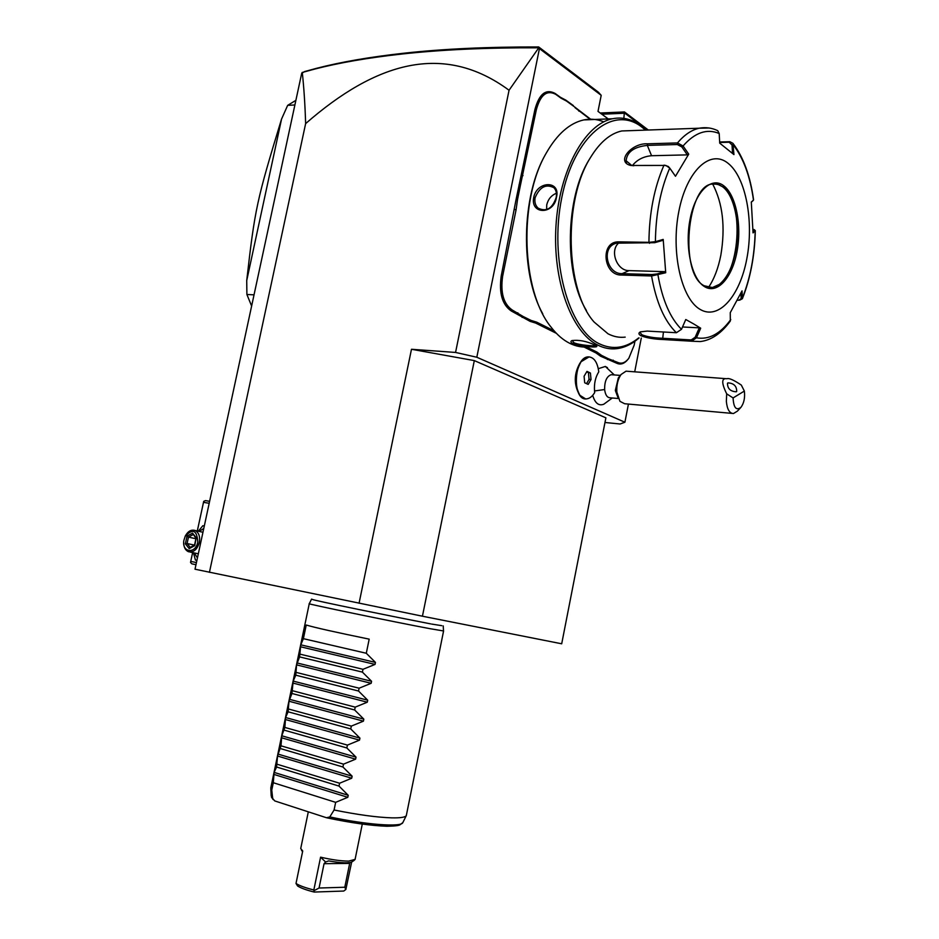 <?xml version="1.0" encoding="UTF-8"?>
<svg xmlns="http://www.w3.org/2000/svg" width="939" height="939" viewBox="0 0 939 939"><rect width="100%" height="100%" fill="white"/><g stroke="black" fill="none" stroke-linecap="round" stroke-linejoin="round"><path stroke-width="1.41" d="M359.062 603.272L411.482 349.273L474.312 360.599L605.89 417.832L561.698 643.79L422.433 616.207L195.007 569.21L301.689 73.348L304.576 71.575L316.736 68.265C341.01 61.986 369.954 56.986 403.547 53.253C442.856 48.898 487.904 46.809 538.693 46.962L598.413 92.222L601.206 95.32L598.002 111.389L608.214 118.924M628.437 404.075L624.904 422.233L620.069 423.994L604.974 422.491M302.076 72.503L302.288 72.456C303.931 87.656 305.046 104.71 305.633 123.608L209.432 572.344M305.633 123.608C375.471 62.608 443.29 41.739 509.055 90.25L455.556 352.442L411.482 349.273M422.433 616.207L474.312 360.599M624.904 422.233L476.812 357.243L455.556 352.442M509.055 90.25L538.751 47.807L539.432 48.582L476.812 357.243M641.278 338.075L634.705 371.821M539.432 48.582L601.206 95.32M600.197 113.009L624.447 111.941L623.848 118.349M601.84 114.218L624.858 113.22L647.112 130.063M607.474 367.665L605.338 366.456L598.307 368.687M578.142 392.256C573.835 382.689 574.398 373.053 579.844 363.334L580.384 362.642M612.298 397.983L603.789 404.228C598.73 406.164 595.033 403.195 592.697 395.342M590.643 119.206L574.468 106.846M565.818 100.121L566.499 101.06L561.006 98.161L560.372 97.257L565.818 100.121L573.377 105.602M560.372 97.257L555.09 93.43C545.899 88.559 539.186 93.888 534.948 109.417L516.133 199.232L501.215 276.043C498.867 293.062 502.201 304.706 511.239 310.962L530.112 321.373L535.711 323.086L556.393 333.333M584.081 347.054L595.983 352.947L600.573 356.21L616.829 363.276C620.785 365.036 624.576 363.639 628.179 359.085M624.447 111.941L648.309 130.016M302.288 72.456L314.694 69.075C339.014 62.796 368.006 57.784 401.692 54.051C441.494 49.661 487.177 47.584 538.74 47.807L538.693 46.962M598.777 371.844C595.443 377.126 594.023 383.488 594.528 390.953L594.716 392.525C592.356 396.411 589.669 398.523 586.652 398.864C572.004 401.27 573.471 357.313 588.131 356.879C593.871 357.008 597.427 361.996 598.777 371.844M612.322 374.79L611.195 374.696C606.723 376.293 604.528 381.234 604.622 389.544L594.528 390.953M618.332 398.512L610.244 397.807C607.204 397.702 605.326 394.955 604.622 389.544M589.164 356.855L581.065 361.738C574.656 373.522 574.269 384.72 579.891 395.307L585.537 398.864M590.42 373.018L586.957 371.386L584.081 376.269L584.704 382.795L588.178 384.391L591.03 379.509L590.42 373.018L586.593 371.997M586.558 383.64L589.058 379.356L588.448 372.865M591.03 379.509L589.058 379.356M618.261 398.336L615.327 390.448L618.332 377.901L621.078 374.497C617.85 379.18 616.442 385.06 616.864 392.115L619.94 401.329L624.635 403.735L732.021 413.383M627.592 371.292L626.031 371.175L621.078 374.497M740.507 407.808L737.385 411.129L733.488 413.524C729.521 413.418 727.15 409.381 726.352 401.411L726.692 393.852L733.089 397.936C733.617 407.749 736.235 410.883 740.953 407.338C744.005 403.101 745.143 397.678 744.357 391.058L733.089 397.936M626.031 371.175L726.903 378.734C728.934 377.865 733.735 379.978 741.305 385.06L744.357 391.058M726.903 378.734C721.434 377.924 721.363 382.959 726.692 393.852M727.948 382.877L727.502 383.265C727.467 388.605 730.389 391.446 736.258 391.798L736.692 391.434C736.739 386.105 733.829 383.253 727.948 382.877M607.416 359.59L608.331 358.733L617.78 362.442C621.63 364.156 625.304 362.783 628.801 358.311L634.165 345.188L634.94 341.233M608.331 358.733L601.582 355.388L600.573 356.21M586.769 347.043L596.958 352.102L601.582 355.388M530.112 321.373L531.063 320.422L536.709 322.171L554.045 330.786M531.063 320.422L523.211 316.537L522.154 317.429M516.133 199.232L517.542 199.467L516.074 209.82L502.611 276.359C500.346 292.768 503.562 303.99 512.26 310.023L523.211 316.537M517.542 199.467L520.429 185.253L519.056 184.819M561.006 98.161L555.724 94.334C546.874 89.651 540.406 94.792 536.333 109.769L520.429 185.253M566.499 101.06L573.952 106.471M590.056 119.218L575.032 107.68M546.463 152.74L545.7 154.066C521.098 196.11 520.089 273.648 542.754 313.814M603.754 121.847C597.274 119.183 590.631 118.549 583.812 119.922C569.68 123.044 557.191 134.054 546.345 152.94C518.14 200.582 521.462 291.606 551.17 327.253C556.897 334.683 563.118 340.059 569.809 343.357C576.065 346.397 582.403 347.571 588.823 346.878M645.926 130.098L641.008 125.861C632.064 119.124 622.569 116.753 612.521 118.748C584.739 124.136 559.21 170.745 555.97 225.959C552.519 281.148 571.757 332.512 597.873 345.153C604.035 348.216 610.28 349.39 616.63 348.686C624.47 347.735 631.947 344.155 639.072 337.946M572.825 343.545C570.654 342.395 570.337 341.42 571.874 340.622C578.764 339.672 586.406 341.115 594.786 344.953L596.288 345.845C600.502 348.169 579.868 346.702 572.825 343.545L573.823 342.665L572.238 340.481M556.475 197.272C553.881 214.902 530.171 214.702 533.728 197.39C537.096 180.593 560.841 180.311 556.475 197.272L556.158 197.613C552.308 208.646 546.275 212.155 538.082 208.118C535.347 205.465 534.361 201.991 535.113 197.718C539.643 187.025 545.899 183.692 553.893 187.694C556.193 190.136 556.944 193.446 556.158 197.613M595.772 345.493C594.763 346.35 578.905 345.176 573.823 342.665M645.492 130.122L641.983 127.199C613.308 104.299 573.999 135.627 561.757 197.753C549.092 259.634 568.576 329.425 599.387 343.815C612.838 350.165 625.926 348.205 638.649 337.923M590.666 157.259L589.399 159.313C565.102 197.624 563.999 274.552 586.441 310.504M631.501 130.615L621.782 130.955C610.256 133.479 599.868 142.27 590.619 157.329C562.86 200.629 565.513 290.468 594.105 322.03L608.049 333.815C613.672 336.702 619.388 337.805 625.198 337.124M676.409 332.723L681.503 329.307L685.775 319.518L693.639 323.908L700.694 328.192L696.468 337.805L691.538 341.209L662.594 339.495C653.802 339.167 646.584 337.911 640.938 335.728C638.45 334.272 638.285 332.981 640.445 331.854L647.182 331.091L676.409 332.723C664.507 321.22 656.232 302.311 651.572 275.984L621.724 275.057C602.979 275.808 599.821 241.053 618.907 241.863L648.931 242.332L655.399 241.675L654.729 242.696L662.335 240.501L663.204 239.422L665.716 272.744L651.572 275.984L652.006 274.54L622.158 273.648C606.571 274.282 600.76 246.476 616.653 243.166L654.729 242.696M719.65 141.989L729.826 141.695L732.913 143.315L733.946 154.595L719.72 143.151L719.192 133.514C706.961 128.35 694.919 132.493 683.064 145.968L688.721 154.137L675.481 176.262L669.73 168.081L665.868 165.44L630.773 165.464C615.526 162.013 631.419 142.845 647.476 143.808L677.465 142.939L683.064 145.968L681.831 146.918L687.336 154.876L651.56 155.721C643.461 156.437 637.065 159.736 632.358 165.604M681.503 329.307C670.258 318.192 662.418 300.116 657.981 275.092L657.147 273.93L652.006 274.54M663.204 239.422L655.399 241.675C655.751 213.986 660.528 189.455 669.73 168.081L668.298 166.473L664.354 165.17M633.778 165.757L631.794 165.499L626.125 160.757C626.935 151.977 634.001 146.86 647.323 145.392L677.312 144.536L681.831 146.918M719.192 133.514L717.748 130.674L716.434 130.087M752.984 229.28L754.252 229.656L753.019 230.982M755.109 230.442L754.181 229.879M730.765 319.565C720.272 333.897 708.839 339.977 696.468 337.805L695.177 337.23L691.198 339.953L691.538 341.209L700.236 341.573C711.293 340.258 721.328 333.404 730.342 321.009L730.26 312.675L742.045 290.879L742.362 298.731L739.627 300.187M719.685 142.505L729.145 142.223L732.044 144.993L733.406 145.087C743.524 158.268 750.214 176.614 753.477 200.113L751.306 202.014L753.043 232.884L755.191 230.83C754.604 255.596 750.367 277.921 742.479 297.827L738.664 300.269L737.326 300.222M691.198 339.953L662.23 338.251C653.955 337.958 647.206 336.819 641.971 334.824L640.14 332.676L640.621 331.784M728.077 163.304C710.412 148.691 686.62 170.569 678.815 211.545C670.739 252.333 681.432 298.813 700.071 309.365C718.605 320.539 739.862 296.255 746.822 258.753C754.04 221.404 745.883 177.318 728.077 163.304M665.716 272.744L664.683 271.641L657.147 273.93M664.683 271.641L629.048 270.62C616.817 270.913 609.329 250.572 618.86 242.849M688.721 154.137L687.336 154.876M732.044 144.993L732.514 153.327M751.329 202.261L753.571 199.831M740.871 293.297L741.188 298.309M700.694 328.192L699.297 327.864L695.177 337.23M699.297 327.864L682.524 326.972M708.734 287.534L712.419 287.534L719.356 284.388C726.986 278.144 732.385 267.204 735.53 251.582C740.648 226.111 734.791 195.547 722.572 186.779L719.121 184.772L714.379 183.833M708.476 287.475C714.168 279.036 718.288 268.261 720.847 255.15C725.518 227.109 722.784 203.387 712.642 183.985M546.627 209.667L546.733 204.843C548.165 199.15 551.381 195.289 556.393 193.27M196.439 562.567L190.734 561.405L190.547 562.473L191.826 563.834L195.981 564.691M197.296 530.981L203.716 501.344L205.441 500.604L209.62 501.309M203.47 502.33L209.186 503.292M190.734 561.405L192.636 552.59M195.441 560.102L196.908 560.395L195.441 560.102L193.446 552.766M197.436 557.895L194.291 552.942M199.221 531.415L203.786 528.411M198.329 531.216L202.847 525.723L204.315 525.969M183.704 542.789C183.821 547.331 185.394 550.301 188.41 551.698C193.516 552.719 197.155 549.667 199.338 542.519C200.277 536.533 198.857 532.519 195.066 530.476C191.227 529.361 187.976 531.204 185.3 536.016L185.218 536.181M185.147 536.345C192.824 528.164 197.037 530.124 197.777 542.202C195.476 554.421 181.603 552.508 183.868 540.406L185.3 536.016M196.415 537.906L192.542 533.152L187.025 536.134L185.359 543.845L189.197 548.622L194.737 545.665L196.075 538.493M194.737 545.665L194.584 545.066M189.197 548.622L190.3 547.507M185.359 543.845L187.084 543.528L190.206 547.402M187.025 536.134L188.481 537.108L187.084 543.528L194.455 545.125M192.542 533.152L195.981 538.376M195.899 538.751L188.481 537.108L192.965 534.678M294.893 104.957L287.663 105.356L295.891 100.344M254.035 294.834L246.898 294.494L246.722 280.585L281.559 119.042L287.663 105.356M251.629 306.032L246.898 294.494M246.722 280.585C254.927 208.435 256.746 200.265 281.559 119.042M443.525 630.961L429.933 628.672C394.697 622.088 304.893 603.484 309.26 603.707L270.808 787.856M443.572 631.02L406.317 815.557C405.343 817.282 400.448 818.045 391.633 817.846C376.75 817.353 357.571 814.735 334.084 809.993L329.812 816.93C366.586 824.841 401.575 827.341 402.831 822.611L406.317 815.557M273.308 782.727L274.106 772.398L276.582 767.01L277.533 756.012L281.007 745.824L281.759 735.777L284.857 727.432L285.573 717.513L288.12 711.809L288.977 701.222L291.947 693.475L293.179 681.104L295.773 675.176L296.571 664.871L299.588 656.901L300.762 644.823L303.391 638.673L306.243 625.022C314.565 627.522 335.54 632.229 369.191 639.142L366.292 653.262L375.447 662.418L375.037 664.413L362.994 669.307L362.419 672.124L371.574 681.28L371.163 683.287L359.109 688.205L358.534 691.034L367.701 700.189L367.29 702.196L355.224 707.137L354.637 709.966L363.827 719.133L363.416 721.152L351.327 726.105L350.74 728.934L359.93 738.113L359.52 740.132L347.418 745.108L346.831 747.949L356.034 757.139L355.623 759.158L343.51 764.146L342.923 766.999L352.137 776.189L351.714 778.22L339.589 783.232L339.002 786.084L348.216 795.286L347.806 797.305L335.657 802.34L273.308 782.727L271.758 790.122L272.697 798.467L274.74 800.92L326.49 817.74L329.812 816.93M271.758 790.122L270.772 787.974M335.657 802.34L334.084 809.993M276.582 767.01L339.002 786.084M277.158 764.264L339.589 783.232M280.432 748.571L342.923 766.999M281.007 745.824L343.51 764.146M284.282 730.178L346.831 747.949M284.857 727.432L347.418 745.108M288.12 711.809L350.74 728.934M288.684 709.062L351.327 726.105M291.947 693.475L354.637 709.966M292.522 690.74L355.224 707.137M295.773 675.176L358.534 691.034M296.337 672.441L359.109 688.205M299.588 656.901L362.419 672.124M300.151 654.178L362.994 669.307M303.391 638.673L366.292 653.262M355.095 859.385L348.662 861.11C341.01 861.063 331.643 859.748 320.586 857.166L325.61 862.002L328.615 860.91C341.573 863.141 349.402 863.422 352.102 861.756L354.214 860.347M351.656 862.072L345.845 889.491L343.733 891.052L314.178 892.05C306.314 890.078 300.773 888.048 297.581 885.97L296.008 883.47C299.482 885.688 305.421 887.86 313.837 889.972L320.586 857.166M296.008 883.47L302.722 850.98L300.726 848.539L308.309 811.848M349.742 862.612L349.672 863.399L324.061 863.692L325.61 862.002M345.845 889.491L344.801 887.238L349.672 863.399M344.801 887.238L319.06 888.024L324.061 863.692M313.837 889.972L314.178 892.05M314.342 890.512L319.06 888.024M403.547 53.253L401.692 54.051M617.78 362.442L616.829 363.276M613.202 360.165L612.24 360.999M596.958 352.102L595.983 352.947M536.709 322.171L535.711 323.086M517.823 312.793L516.802 313.72M512.26 310.023L511.239 310.962M502.611 276.359L501.215 276.043M516.074 209.82L514.689 209.479M523 175.616L521.615 175.276M536.333 109.769L534.948 109.417M555.724 94.334L555.09 93.43M578.94 111.166L578.307 110.262M649.553 243.318L648.931 242.332C649.213 213.247 654.237 187.53 663.979 165.17M677.312 144.536L677.465 142.939C684.355 134.829 691.574 129.922 699.121 128.22L709.098 127.997M621.724 275.057L622.158 273.648L629.048 270.62M618.907 241.863L619.552 242.837M647.476 143.808L647.323 145.392L651.56 155.721M662.594 339.495L663.439 331.995M640.938 335.728L641.971 334.824M729.826 141.695L729.145 142.223M704.438 286.583C717.138 294.658 732.068 278.12 736.951 251.898C742.021 225.794 736.141 195.112 723.769 185.793C711.48 176.074 695.341 191.474 690.059 219.35C684.59 247.098 691.667 278.918 704.438 286.583M707.689 287.311L712.525 287.534C738.465 285.714 746.951 202.859 722.678 186.779L717.56 184.22L712.173 184.067C687.043 185.312 679.05 273.988 704.215 285.773L712.419 287.534M533.728 197.39L535.113 197.718M270.808 788.795L271.195 795.826L272.697 798.467M347.806 797.305L273.707 774.346M348.216 795.286L274.106 772.398M351.714 778.22L277.533 756.012M352.137 776.189L277.944 754.064M355.623 759.158L281.36 737.714M356.034 757.139L281.759 735.777M359.52 740.132L285.174 719.45M359.93 738.113L285.573 717.513M363.416 721.152L288.977 701.222M363.827 719.133L289.388 699.285M367.29 702.196L292.78 683.029M367.701 700.189L293.179 681.104M371.163 683.287L296.571 664.871M371.574 681.28L296.982 662.946M375.037 664.413L300.363 646.736M375.447 662.418L300.762 644.823M316.736 68.265L314.694 69.075M614.317 374.943L605.338 366.456M579.844 363.334L581.065 361.738M611.195 374.696L620.339 375.4M545.7 154.066L546.345 152.94M583.812 119.922L612.521 118.748M589.399 159.313L590.619 157.329M621.782 130.955L699.121 128.22C705.705 127.047 711.926 127.857 717.748 130.674M630.773 165.464L631.794 165.499M755.296 230.618L754.252 229.656M755.296 230.689C754.733 255.737 750.414 278.413 742.362 298.731M626.125 160.757L626.736 162.201M732.913 143.315C743.442 157.153 750.331 176.027 753.583 199.925M753.477 200.113L752.62 201.11M719.356 284.388L716.387 286.242M540.653 209.679L538.082 208.118M202.953 532.272L195.066 530.476M198.329 553.787L190.112 552.062M195.993 538.317L194.526 545.148M194.537 545.09L189.831 547.601M431.564 624.059L441.764 625.667M312.487 599.375C309.166 599.61 397.608 617.51 430.614 623.872M311.584 599.105L309.26 603.707M443.208 625.879L443.525 631.02M402.831 822.611L399.709 824.97C398.911 825.228 397.796 826.038 386.88 826.25C371.058 825.698 351.116 822.904 327.054 817.869M271.394 797L273.143 799.594M355.048 859.596L362.278 824.125M302.487 851.661L301.407 850.018"/></g></svg>
